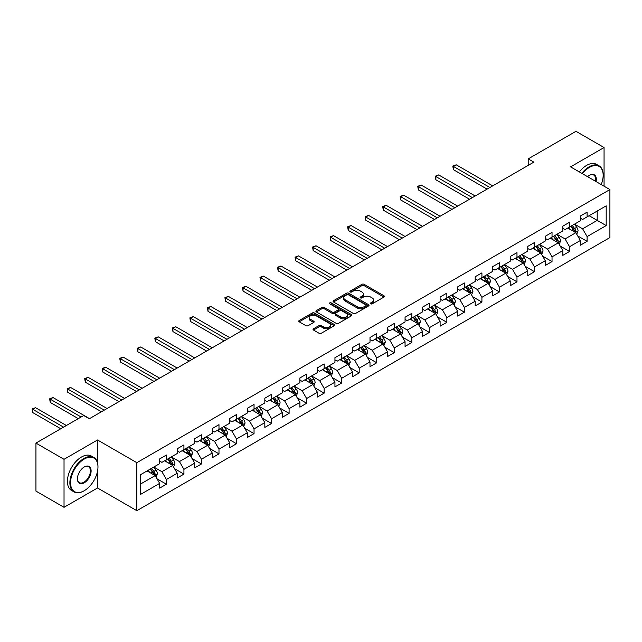 <?xml version="1.0" encoding="UTF-8"?>
<svg xmlns="http://www.w3.org/2000/svg" width="642" height="642" viewBox="0 0 642 642"><rect width="100%" height="100%" fill="white"/><g stroke="black" fill="none" stroke-linecap="round" stroke-linejoin="round"><path stroke-width="0.96" d="M370.707 303.827A1.091 0.634 0 0 0 372.256 303.827L383.972 297.061A1.557 0.899 0 0 0 384.43 296.427A1.557 0.899 0 0 0 383.972 295.785L364.118 284.326A1.557 0.899 0 0 0 361.911 284.326L350.195 291.091A1.091 0.634 0 0 0 349.874 291.54A1.091 0.634 0 0 0 350.195 291.982A1.091 0.634 0 0 0 351.736 291.982L353.252 291.107A4.992 2.881 0 0 1 360.314 291.107L361.968 292.062A4.992 2.881 0 0 1 363.428 294.1A4.992 2.881 0 0 1 361.968 296.139L360.451 297.013A1.091 0.634 0 0 0 360.13 297.463A1.091 0.634 0 0 0 360.451 297.904A1.091 0.634 0 0 0 361.992 297.904L363.508 297.029A4.992 2.881 0 0 1 370.57 297.029L372.224 297.984A4.992 2.881 0 0 1 373.684 300.023A4.992 2.881 0 0 1 372.224 302.061L370.707 302.936A1.091 0.634 0 0 0 370.386 303.385A1.091 0.634 0 0 0 370.707 303.827L370.707 302.936M313.497 328.776A1.557 0.899 0 0 0 313.039 329.41A1.557 0.899 0 0 0 313.497 330.044L319.066 333.262A1.557 0.899 0 0 0 321.273 333.262L334.281 325.751A1.557 0.899 0 0 0 334.739 325.109A1.557 0.899 0 0 0 334.281 324.475L314.428 313.015A1.557 0.899 0 0 0 312.229 313.015L299.212 320.527A1.557 0.899 0 0 0 298.755 321.161A1.557 0.899 0 0 0 299.212 321.803L305.937 325.687A1.557 0.899 0 0 0 308.144 325.687L313.713 322.469A1.557 0.899 0 0 0 314.171 321.835A1.557 0.899 0 0 0 313.713 321.193L310.375 319.267A4.173 2.407 0 0 1 309.155 317.565A4.173 2.407 0 0 1 311.731 315.342A4.173 2.407 0 0 1 316.281 315.864L329.346 323.407A4.173 2.407 0 0 1 330.574 325.109A4.173 2.407 0 0 1 327.998 327.34A4.173 2.407 0 0 1 323.448 326.818L321.273 325.558A1.557 0.899 0 0 0 319.066 325.558L313.497 328.776L313.497 330.044M97.52 439.979L64.031 459.311L35.944 443.092L35.944 491.098L64.031 507.316L97.52 487.984L136.842 510.687L136.842 462.681L97.52 439.979L97.52 462.762M604.058 186.196L604.058 147.532L570.569 166.864L609.9 189.567L136.842 462.681M604.058 147.532L575.962 131.313L528.214 158.879L528.214 165.371M35.944 443.092L83.701 415.518L89.318 418.761L533.831 162.129L528.214 158.879M353.365 313.457A1.557 0.899 0 0 0 355.572 313.457L368.588 305.945A1.557 0.899 0 0 0 369.038 305.311A1.557 0.899 0 0 0 368.588 304.669L348.734 293.209A1.557 0.899 0 0 0 346.528 293.209L333.511 300.721A1.557 0.899 0 0 0 333.054 301.363A1.557 0.899 0 0 0 333.511 301.997L353.365 313.457M330.14 304.059A1.091 0.634 0 0 1 331.248 304.22L351.415 315.856L338.422 323.359A1.557 0.899 0 0 1 336.215 323.359L316.362 311.9L316.362 310.624A1.557 0.899 0 0 0 315.904 311.258A1.557 0.899 0 0 0 316.362 311.9M316.362 310.624L321.931 307.406A1.557 0.899 0 0 1 324.138 307.406L332.187 312.06A1.557 0.899 0 0 0 334.394 312.06L338.085 309.925A1.557 0.899 0 0 0 338.543 309.284A1.557 0.899 0 0 0 338.085 308.65L329.707 303.81A1.091 0.634 0 0 1 329.386 303.369A1.091 0.634 0 0 1 330.06 302.783A1.091 0.634 0 0 1 331.248 302.92L351.431 314.572A1.557 0.899 0 0 1 351.888 315.206A1.557 0.899 0 0 1 351.431 315.848L351.431 314.572M136.842 510.687L609.9 237.572L609.9 189.567M157.017 478.804L166.398 484.22L166.398 479.486L177.184 473.258L177.184 477.993L183.925 474.101L183.925 469.366L194.711 463.139L194.711 467.874L201.452 463.981L201.452 459.247L212.245 453.019L212.245 457.754L218.986 453.862L218.986 449.127L229.772 442.9L229.772 447.634L236.513 443.742L236.513 439.008L247.298 432.78L247.298 437.515L254.039 433.623L254.039 428.88L264.833 422.653L264.833 427.395L271.574 423.503L271.574 418.761L282.36 412.533L282.36 417.268L289.101 413.376L289.101 408.641L299.886 402.414L299.886 407.148L306.627 403.256L306.627 398.522L317.413 392.294L317.413 397.029L324.154 393.137L324.154 388.402L334.947 382.175L334.947 386.909L341.688 383.017L341.688 378.282L352.474 372.055L352.474 376.79L359.215 372.898L359.215 368.163L370.001 361.936L370.001 366.67L376.742 362.778L376.742 358.043L387.527 351.816L387.527 356.551L394.276 352.659L394.276 347.924L405.062 341.696L405.062 346.431L411.803 342.539L411.803 337.804L422.588 331.577L422.588 336.312L429.329 332.42L429.329 327.685L440.115 321.457L440.115 326.192L446.856 322.3L446.856 317.565L457.65 311.338L457.65 316.073L464.391 312.181L464.391 307.438L475.176 301.21L475.176 305.953L481.917 302.061L481.917 297.318L492.703 291.091L492.703 295.826L499.444 291.933L499.444 287.199L510.229 280.971L510.229 285.706L516.979 281.814L516.979 277.079L527.764 270.852L527.764 275.587L534.505 271.694L534.505 266.96L545.291 260.732L545.291 265.467L552.032 261.575L552.032 256.84L562.817 250.613L562.817 255.347L569.558 251.455L569.558 246.721L580.352 240.493L580.352 245.228L587.093 241.336L587.093 236.601L606.192 225.575L606.192 205.849L597.204 211.041L597.204 220.383L606.192 225.575M166.398 484.22L159.657 488.113L159.657 483.378L140.558 494.404L140.558 474.687L159.657 463.652L159.657 458.918L166.398 455.026L166.398 459.76L177.184 453.533L177.184 448.798L183.925 444.906L183.925 449.641L194.711 443.413L194.711 438.679L201.452 434.786L201.452 439.521L212.245 433.294L212.245 428.559L218.986 424.667L218.986 429.402L229.772 423.174L229.772 418.44L236.513 414.547L236.513 419.282L247.298 413.055L247.298 408.32L254.039 404.428L254.039 409.163L264.833 402.935L264.833 398.2L271.574 394.308L271.574 399.043L282.36 392.816L282.36 388.081L289.101 384.189L289.101 388.924L299.886 382.696L299.886 377.961L306.627 374.069L306.627 378.804L317.413 372.577L317.413 367.842L324.154 363.942L324.154 368.685L334.947 362.457L334.947 357.714L341.688 353.822L341.688 358.565L352.474 352.33L352.474 347.595L359.215 343.703L359.215 348.437L370.001 342.21L370.001 337.475L376.742 333.583L376.742 338.318L387.527 332.091L387.527 327.356L394.276 323.464L394.276 328.198L405.062 321.971L405.062 317.236L411.803 313.344L411.803 318.079L422.588 311.851L422.588 307.117L429.329 303.225L429.329 307.959L440.115 301.732L440.115 296.997L446.856 293.105L446.856 297.84L457.65 291.612L457.65 286.878L464.391 282.986L464.391 287.72L475.176 281.493L475.176 276.758L481.917 272.866L481.917 277.601L492.703 271.373L492.703 266.639L499.444 262.747L499.444 267.481L510.229 261.254L510.229 256.519L516.979 252.627L516.979 257.362L527.764 251.134L527.764 246.4L534.505 242.507L534.505 247.242L545.291 241.015L545.291 236.272L552.032 232.38L552.032 237.123L562.817 230.895L562.817 226.153L569.558 222.26L569.558 226.995L580.352 220.768L580.352 216.033L587.093 212.141L587.093 216.876L606.192 205.849M164.601 460.804L172.69 465.474L161.904 471.701L153.815 467.031M159.657 461.06L161.904 462.36L166.398 459.76M161.904 471.701L166.398 479.486M172.69 465.474L177.184 473.258M182.127 450.684L190.217 455.355L179.431 461.582L171.342 456.911M177.184 450.941L179.431 452.241L183.925 449.641M179.431 461.582L183.925 469.366M190.217 455.355L194.711 463.139M199.654 440.564L207.751 445.235L196.958 451.462L188.868 446.792M194.711 440.821L196.958 442.121L201.452 439.521M196.958 451.462L201.452 459.247M207.751 445.235L212.245 453.019M217.189 430.437L225.278 435.116L214.492 441.343L206.403 436.672M212.245 430.702L214.492 431.994L218.986 429.402M214.492 441.343L218.986 449.127M225.278 435.116L229.772 442.9M234.715 420.317L242.804 424.988L232.019 431.215L223.93 426.545M229.772 420.582L232.019 421.874L236.513 419.282M232.019 431.215L236.513 439.008M242.804 424.988L247.298 432.78M252.242 410.198L260.331 414.868L249.545 421.096L241.456 416.425M247.298 410.463L249.545 411.755L254.039 409.163M249.545 421.096L254.039 428.88M260.331 414.868L264.833 422.653M269.776 400.078L277.866 404.749L267.08 410.976L258.983 406.306M264.833 400.343L267.08 401.635L271.574 399.043M267.08 410.976L271.574 418.761M277.866 404.749L282.36 412.533M287.303 389.959L295.392 394.629L284.607 400.857L276.517 396.186M282.36 390.216L284.607 391.516L289.101 388.924M284.607 400.857L289.101 408.641M295.392 394.629L299.886 402.414M304.83 379.839L312.919 384.51L302.133 390.737L294.044 386.067M299.886 380.096L302.133 381.396L306.627 378.804M302.133 390.737L306.627 398.522M312.919 384.51L317.413 392.294M322.356 369.72L330.453 374.39L319.66 380.618L311.571 375.947M317.413 369.977L319.66 371.277L324.154 368.685M319.66 380.618L324.154 388.402M330.453 374.39L334.947 382.175M339.891 359.6L347.98 364.271L337.194 370.498L329.105 365.828M334.947 359.857L337.194 361.157L341.688 358.565M337.194 370.498L341.688 378.282M347.98 364.271L352.474 372.055M357.417 349.481L365.507 354.151L354.721 360.379L346.632 355.708M352.474 349.738L354.721 351.038L359.215 348.437M354.721 360.379L359.215 368.163M365.507 354.151L370.001 361.936M374.944 339.361L383.033 344.032L372.248 350.259L364.158 345.589M370.001 339.618L372.248 340.918L376.742 338.318M372.248 350.259L376.742 358.043M383.033 344.032L387.527 351.816M392.479 329.242L400.568 333.912L389.774 340.14L381.685 335.469M387.527 329.498L389.774 330.799L394.276 328.198M389.774 340.14L394.276 347.924M400.568 333.912L405.062 341.696M410.005 319.122L418.094 323.793L407.309 330.02L399.22 325.35M405.062 319.379L407.309 320.679L411.803 318.079M407.309 330.02L411.803 337.804M418.094 323.793L422.588 331.577M427.532 308.995L435.621 313.673L424.835 319.901L416.746 315.23M422.588 309.259L424.835 310.551L429.329 307.959M424.835 319.901L429.329 327.685M435.621 313.673L440.115 321.457M445.058 298.875L453.156 303.546L442.362 309.781L434.273 305.102M440.115 299.14L442.362 300.432L446.856 297.84M442.362 309.781L446.856 317.565M453.156 303.546L457.65 311.338M462.593 288.756L470.682 293.426L459.897 299.653L451.799 294.983M457.65 289.02L459.897 290.312L464.391 287.72M459.897 299.653L464.391 307.438M470.682 293.426L475.176 301.21M480.12 278.636L488.209 283.307L477.423 289.534L469.334 284.863M475.176 278.901L477.423 280.193L481.917 277.601M477.423 289.534L481.917 297.318M488.209 283.307L492.703 291.091M497.646 268.517L505.736 273.187L494.95 279.414L486.861 274.744M492.703 268.773L494.95 270.073L499.444 267.481M494.95 279.414L499.444 287.199M505.736 273.187L510.229 280.971M515.173 258.397L523.27 263.068L512.476 269.295L504.387 264.624M510.229 258.654L512.476 259.954L516.979 257.362M512.476 269.295L516.979 277.079M523.27 263.068L527.764 270.852M532.708 248.277L540.797 252.948L530.011 259.175L521.922 254.505M527.764 248.534L530.011 249.834L534.505 247.242M530.011 259.175L534.505 266.96M540.797 252.948L545.291 260.732M550.234 238.158L558.323 242.828L547.538 249.056L539.449 244.385M545.291 238.415L547.538 239.715L552.032 237.123M547.538 249.056L552.032 256.84M558.323 242.828L562.817 250.613M567.761 228.038L575.85 232.709L565.064 238.936L556.975 234.266M562.817 228.295L565.064 229.595L569.558 226.995M565.064 238.936L569.558 246.721M575.85 232.709L580.352 240.493M589.115 215.712L597.204 220.383L582.599 228.817L574.502 224.146M580.352 218.176L582.599 219.476L587.093 216.876M582.599 228.817L587.093 236.601M64.031 459.311L64.031 507.316M140.558 484.028L155.163 475.594L147.074 470.923M155.163 475.594L159.657 483.378M577.704 235.919L587.093 241.336M560.177 246.038L569.558 251.455M542.651 256.158L552.032 261.575M525.124 266.278L534.505 271.694M507.589 276.397L516.979 281.814M490.063 286.517L499.444 291.933M472.536 296.644L481.917 302.061M455.009 306.764L464.391 312.181M437.475 316.883L446.856 322.3M419.948 327.003L429.329 332.42M402.422 337.122L411.803 342.539M384.887 347.242L394.276 352.659M367.36 357.361L376.742 362.778M349.834 367.481L359.215 372.898M332.307 377.6L341.688 383.017M314.773 387.72L324.154 393.137M297.246 397.839L306.627 403.256M279.719 407.959L289.101 413.376M262.185 418.086L271.574 423.503M244.658 428.206L254.039 433.623M227.132 438.326L236.513 443.742M209.605 448.445L218.986 453.862M192.07 458.565L201.452 463.981M174.544 468.684L183.925 474.101M97.52 487.984L97.52 471.244M371.14 303.979L372.224 303.361A4.992 2.881 0 0 0 373.684 301.323L373.684 300.023M363.428 294.1L363.428 295.4A4.992 2.881 0 0 1 361.968 297.439L360.884 298.057M383.948 297.069L364.118 285.626A1.557 0.899 0 0 0 361.911 285.626L350.628 292.134M368.564 305.953L348.734 294.509A1.557 0.899 0 0 0 346.528 294.509L333.535 302.005M365.828 305.752A1.091 0.634 0 0 0 366.149 305.311A1.091 0.634 0 0 0 365.828 304.862L348.397 294.798A1.091 0.634 0 0 0 346.857 294.798L345.26 295.721A4.992 2.881 0 0 0 343.799 297.76A4.992 2.881 0 0 0 345.26 299.798L357.169 306.675A4.992 2.881 0 0 0 364.231 306.675L365.828 305.752L365.828 307.053A1.091 0.634 0 0 0 366.149 306.603L366.149 305.311M343.799 297.76L343.799 299.06A4.992 2.881 0 0 0 345.26 301.098L345.26 299.798M365.828 307.053L364.231 307.975A4.992 2.881 0 0 1 357.169 307.975L345.26 301.098M316.386 311.908L321.931 308.706L321.931 307.406M338.543 309.284L338.543 310.584A1.557 0.899 0 0 1 338.085 311.226L334.394 313.352A1.557 0.899 0 0 1 332.187 313.352L324.138 308.706A1.557 0.899 0 0 0 321.931 308.706M340.541 316.883A4.173 2.407 0 0 0 345.091 317.405A4.173 2.407 0 0 0 347.667 315.174A4.173 2.407 0 0 0 346.447 313.473L341.841 310.816A1.557 0.899 0 0 0 339.634 310.816L335.935 312.951A1.557 0.899 0 0 0 335.477 313.585A1.557 0.899 0 0 0 335.935 314.219L340.541 316.883L340.541 318.175A4.173 2.407 0 0 0 345.091 318.697A4.173 2.407 0 0 0 347.667 316.474L347.667 315.174M335.477 313.585L335.477 314.885A1.557 0.899 0 0 0 335.935 315.519L335.935 314.219M340.541 318.175L335.935 315.519M330.574 325.109L330.574 326.409A4.173 2.407 0 0 1 327.998 328.632A4.173 2.407 0 0 1 323.448 328.11L321.273 326.858A1.557 0.899 0 0 0 319.066 326.858L313.513 330.06M309.155 317.565L309.155 318.865A4.173 2.407 0 0 0 310.375 320.567L310.375 319.267M313.713 321.193L313.713 322.469L310.375 320.567M334.265 325.759L314.428 314.307A1.557 0.899 0 0 0 312.229 314.307L299.228 321.811L299.212 320.527M576.741 234.242L578.081 230.879A4.213 2.432 -120 0 0 576.733 227.292L574.413 224.194M570.369 229.547L568.796 227.437M492.703 185.867L456.221 164.809L453.413 166.43L453.413 169.673L487.085 189.117M575.2 232.332L575.802 231.056A4.213 2.432 -120 0 0 574.598 228.528L572.279 225.43M571.228 226.04L573.796 229.475A2.143 1.236 60 0 1 574.189 230.125L575.802 231.056M570.931 226.209L573.25 229.306A4.213 2.432 60 0 1 574.454 231.834M453.413 169.673L452.795 166.069L489.894 187.488M452.795 166.069L456.221 164.809M601.209 184.551A19.388 11.195 120 0 0 603.159 175.298A19.388 11.195 120 0 0 589.452 167.377A19.388 11.195 120 0 0 582.406 173.693M581.829 173.356A19.862 11.468 -60 0 1 589.115 166.8A19.862 11.468 -60 0 1 599.042 165.813A19.862 11.468 -60 0 1 603.159 174.905A19.862 11.468 -60 0 1 603.159 175.105M587.574 176.678A9.694 5.593 -60 0 1 589.452 175.298L589.452 175.298A9.694 5.593 -60 0 1 596.041 181.566M579.357 171.928A19.862 11.468 -60 0 1 586.644 165.371A19.862 11.468 -60 0 1 596.57 164.384L599.042 165.813M595.431 181.213A9.213 5.321 120 0 0 593.722 175.033A9.213 5.321 120 0 0 589.276 175.394M83.925 490.905L84.263 490.705A19.388 11.195 120 0 0 97.969 466.967A19.388 11.195 120 0 0 84.263 459.046A19.388 11.195 120 0 0 70.548 482.792A19.388 11.195 120 0 0 84.263 490.705L83.925 490.905A19.862 11.468 -60 0 1 73.99 491.884A19.862 11.468 -60 0 1 70.949 475.971A19.862 11.468 -60 0 1 83.925 458.468A19.862 11.468 -60 0 1 93.852 457.481A19.862 11.468 -60 0 1 97.969 466.573A19.862 11.468 -60 0 1 97.969 466.774M84.263 482.792A9.694 5.593 -60 0 1 77.409 478.836A9.694 5.593 -60 0 1 84.263 466.967L84.263 466.967A9.694 5.593 -60 0 1 91.116 470.923A9.694 5.593 -60 0 1 84.263 482.792M77.409 478.635A9.213 5.321 120 0 0 79.311 482.664A9.213 5.321 120 0 0 83.925 482.206A9.213 5.321 120 0 0 89.944 474.085A9.213 5.321 120 0 0 88.532 466.702A9.213 5.321 120 0 0 84.086 467.063M73.99 491.884L71.519 490.456A19.862 11.468 -60 0 1 68.477 474.542A19.862 11.468 -60 0 1 81.454 457.04A19.862 11.468 -60 0 1 91.381 456.053L93.852 457.481M559.214 244.369L560.546 240.999A4.213 2.432 -120 0 0 559.206 237.412L556.887 234.314M552.842 239.667L551.269 237.564M475.176 195.987L438.687 174.929L435.878 176.55L435.878 179.792L469.559 199.237M557.673 242.451L558.275 241.175A4.213 2.432 -120 0 0 557.071 238.647L554.752 235.55M553.693 236.16L556.269 239.594A2.143 1.236 60 0 1 556.662 240.244L558.275 241.175M553.404 236.328L555.723 239.426A4.213 2.432 60 0 1 556.927 241.954M435.878 179.792L435.26 176.189L472.368 197.608M435.26 176.189L438.687 174.929M541.688 254.489L543.02 251.118A4.213 2.432 -120 0 0 541.679 247.531L539.36 244.433M535.316 249.786L533.743 247.684M457.65 206.106L421.16 185.048L418.351 186.67L418.351 189.912L452.024 209.356M540.147 252.571L540.749 251.295A4.213 2.432 -120 0 0 539.545 248.767L537.226 245.669M536.166 246.279L538.742 249.714A2.143 1.236 60 0 1 539.128 250.364L540.749 251.295M535.877 246.448L538.197 249.545A4.213 2.432 60 0 1 539.4 252.073M418.351 189.912L417.733 186.308L454.833 207.735M417.733 186.308L421.16 185.048M524.153 264.608L525.493 261.238A4.213 2.432 -120 0 0 524.145 257.651L521.826 254.561M517.789 259.906L516.208 257.803M440.115 216.234L403.633 195.168L400.825 196.789L400.825 200.031L434.498 219.476M522.612 262.69L523.222 261.422A4.213 2.432 -120 0 0 522.01 258.887L519.691 255.789M518.64 256.399L521.208 259.833A2.143 1.236 60 0 1 521.601 260.483L523.222 261.422M518.343 256.567L520.662 259.665A4.213 2.432 60 0 1 521.866 262.201M400.825 200.031L400.207 196.428L437.306 217.855M400.207 196.428L403.633 195.168M506.626 274.728L507.966 271.357A4.213 2.432 -120 0 0 506.618 267.77L504.299 264.681M500.254 270.025L498.682 267.923M422.588 226.353L386.107 205.288L383.298 206.909L383.298 210.151L416.971 229.595M505.085 272.81L505.687 271.542A4.213 2.432 -120 0 0 504.484 269.006L502.164 265.908M501.113 266.518L503.681 269.953A2.143 1.236 60 0 1 504.074 270.603L505.687 271.542M500.816 266.687L503.135 269.784A4.213 2.432 60 0 1 504.339 272.32M383.298 210.151L382.68 206.547L419.78 227.974M382.68 206.547L386.107 205.288M489.1 284.847L490.432 281.477A4.213 2.432 -120 0 0 489.092 277.89L486.772 274.8M482.728 280.145L481.155 278.042M405.062 236.473L368.572 215.407L365.763 217.028L365.763 220.27L399.444 239.715M487.559 282.929L488.161 281.661A4.213 2.432 -120 0 0 486.957 279.126L484.638 276.028M483.578 276.638L486.154 280.072A2.143 1.236 60 0 1 486.54 280.723L488.161 281.661M483.29 276.806L485.609 279.904A4.213 2.432 60 0 1 486.813 282.44M365.763 220.27L365.146 216.675L402.253 238.094M365.146 216.675L368.572 215.407M471.565 294.967L472.905 291.596A4.213 2.432 -120 0 0 471.565 288.017L469.246 284.92M465.201 290.264L463.62 288.162M387.527 246.592L351.046 225.527L348.237 227.148L348.237 230.39L381.91 249.834M470.032 293.049L470.634 291.781A4.213 2.432 -120 0 0 469.422 289.245L467.103 286.147M466.052 286.757L468.628 290.192A2.143 1.236 60 0 1 469.013 290.842L470.634 291.781M465.755 286.926L468.074 290.023A4.213 2.432 60 0 1 469.286 292.559M348.237 230.39L347.619 226.795L384.719 248.213M347.619 226.795L351.046 225.527M454.038 305.086L455.379 301.716A4.213 2.432 -120 0 0 454.03 298.137L451.711 295.039M447.667 300.384L446.094 298.281M370.001 256.712L333.519 235.646L330.71 237.267L330.71 240.509L364.383 259.954M452.498 303.176L453.1 301.9A4.213 2.432 -120 0 0 451.896 299.365L449.577 296.267M448.525 296.877L451.093 300.312A2.143 1.236 60 0 1 451.487 300.97L453.1 301.9M448.228 297.045L450.548 300.143A4.213 2.432 60 0 1 451.751 302.679M330.71 240.509L330.092 236.914L367.192 258.333M330.092 236.914L333.519 235.646M436.512 315.206L437.844 311.843A4.213 2.432 -120 0 0 436.504 308.256L434.185 305.159M430.14 310.503L428.567 308.401M352.474 266.831L315.992 245.766L313.176 247.387L313.176 250.629L346.857 270.073M434.971 313.296L435.573 312.02A4.213 2.432 -120 0 0 434.369 309.484L432.05 306.394M430.991 306.996L433.567 310.431A2.143 1.236 60 0 1 433.96 311.089L435.573 312.02M430.702 307.173L433.021 310.263A4.213 2.432 60 0 1 434.225 312.798M313.176 250.629L312.558 247.034L349.665 268.452M312.558 247.034L315.992 245.766M418.985 325.325L420.317 321.963A4.213 2.432 -120 0 0 418.977 318.376L416.658 315.278M412.613 320.623L411.041 318.52M334.947 276.951L298.458 255.885L295.649 257.506L295.649 260.756L329.322 280.193M417.444 323.416L418.046 322.14A4.213 2.432 -120 0 0 416.843 319.604L414.523 316.514M413.464 317.124L416.04 320.551A2.143 1.236 60 0 1 416.425 321.209L418.046 322.14M413.175 317.292L415.494 320.382A4.213 2.432 60 0 1 416.698 322.918M295.649 260.756L295.031 257.153L332.139 278.572M295.031 257.153L298.458 255.885M401.451 335.445L402.791 332.083A4.213 2.432 -120 0 0 401.443 328.495L399.123 325.398M395.087 330.742L393.506 328.64M317.413 287.07L280.931 266.005L278.122 267.626L278.122 270.876L311.795 290.312M399.91 333.535L400.52 332.259A4.213 2.432 -120 0 0 399.308 329.723L396.989 326.634M395.937 327.243L398.513 330.678A2.143 1.236 60 0 1 398.899 331.328L400.52 332.259M395.641 327.412L397.96 330.502A4.213 2.432 60 0 1 399.172 333.038M278.122 270.876L277.505 267.273L314.604 288.691M277.505 267.273L280.931 266.005M383.924 345.565L385.264 342.202A4.213 2.432 -120 0 0 383.916 338.615L381.597 335.517M377.552 340.862L375.979 338.759M299.886 297.19L263.405 276.124L260.596 277.753L260.596 280.995L294.269 300.432M382.383 343.655L382.985 342.379A4.213 2.432 -120 0 0 381.781 339.851L379.462 336.753M378.411 337.363L380.979 340.798A2.143 1.236 60 0 1 381.372 341.448L382.985 342.379M378.114 337.531L380.433 340.629A4.213 2.432 60 0 1 381.637 343.157M260.596 280.995L259.978 277.392L297.077 298.811M259.978 277.392L263.405 276.124M366.397 355.684L367.73 352.322A4.213 2.432 -120 0 0 366.389 348.734L364.07 345.637M360.026 350.989L358.453 348.879M282.36 307.309L245.87 286.244L243.061 287.873L243.061 291.115L276.742 310.551M364.857 353.774L365.458 352.498A4.213 2.432 -120 0 0 364.255 349.97L361.936 346.873M360.876 347.483L363.452 350.917A2.143 1.236 60 0 1 363.845 351.567L365.458 352.498M360.587 347.651L362.907 350.749A4.213 2.432 60 0 1 364.11 353.277M243.061 291.115L242.443 287.512L279.551 308.93M242.443 287.512L245.87 286.244M348.863 365.812L350.203 362.441A4.213 2.432 -120 0 0 348.863 358.854L346.544 355.756M342.499 361.109L340.918 359.006M264.825 317.429L228.343 296.371L225.535 297.992L225.535 301.234L259.207 320.679M347.33 363.894L347.932 362.618A4.213 2.432 -120 0 0 346.728 360.09L344.409 356.992M343.35 357.602L345.926 361.037A2.143 1.236 60 0 1 346.311 361.687L347.932 362.618M343.061 357.771L345.372 360.868A4.213 2.432 60 0 1 346.584 363.396M225.535 301.234L224.917 297.631L262.016 319.05M224.917 297.631L228.343 296.371M331.336 375.931L332.676 372.561A4.213 2.432 -120 0 0 331.328 368.973L329.009 365.876M324.964 371.228L323.391 369.126M247.298 327.548L210.817 306.491L208.008 308.112L208.008 311.354L241.681 330.799M329.795 374.013L330.397 372.737A4.213 2.432 -120 0 0 329.194 370.209L326.874 367.112M325.823 367.722L328.391 371.156A2.143 1.236 60 0 1 328.784 371.806L330.397 372.737M325.526 367.89L327.845 370.988A4.213 2.432 60 0 1 329.049 373.516M208.008 311.354L207.39 307.751L244.49 329.177M207.39 307.751L210.817 306.491M313.81 386.051L315.142 382.68A4.213 2.432 -120 0 0 313.802 379.093L311.482 376.003M307.438 381.348L305.865 379.245M229.772 337.676L193.29 316.61L190.481 318.231L190.481 321.473L224.154 340.918M312.269 384.133L312.871 382.857A4.213 2.432 -120 0 0 311.667 380.329L309.348 377.231M308.296 377.841L310.864 381.276A2.143 1.236 60 0 1 311.258 381.926L312.871 382.857M308 378.01L310.319 381.107A4.213 2.432 60 0 1 311.522 383.635M190.481 321.473L189.863 317.87L226.963 339.297M189.863 317.87L193.29 316.61M296.283 396.17L297.615 392.8A4.213 2.432 -120 0 0 296.275 389.212L293.956 386.123M289.911 391.468L288.338 389.365M212.245 347.795L175.756 326.73L172.947 328.351L172.947 331.593L206.628 351.038M294.742 394.252L295.344 392.984A4.213 2.432 -120 0 0 294.14 390.448L291.821 387.351M290.762 387.961L293.338 391.395A2.143 1.236 60 0 1 293.723 392.045L295.344 392.984M290.473 388.129L292.792 391.227A4.213 2.432 60 0 1 293.996 393.763M172.947 331.593L172.329 327.99L209.436 349.417M172.329 327.99L175.756 326.73M278.748 406.29L280.089 402.919A4.213 2.432 -120 0 0 278.74 399.332L276.421 396.242M272.385 401.587L270.804 399.485M194.711 357.915L158.229 336.849L155.42 338.47L155.42 341.713L189.093 361.157M277.208 404.372L277.817 403.104A4.213 2.432 -120 0 0 276.606 400.568L274.286 397.47M273.235 398.08L275.811 401.515A2.143 1.236 60 0 1 276.196 402.165L277.817 403.104M272.938 398.249L275.257 401.346A4.213 2.432 60 0 1 276.469 403.882M155.42 341.713L154.802 338.117L191.902 359.536M154.802 338.117L158.229 336.849M261.222 416.409L262.562 413.039A4.213 2.432 -120 0 0 261.214 409.46L258.895 406.362M254.85 411.707L253.277 409.604M177.184 368.035L140.702 346.969L137.894 348.59L137.894 351.832L171.566 371.277M259.681 414.491L260.283 413.223A4.213 2.432 -120 0 0 259.079 410.687L256.76 407.59M255.709 408.2L258.277 411.634A2.143 1.236 60 0 1 258.67 412.284L260.283 413.223M255.412 408.368L257.731 411.466A4.213 2.432 60 0 1 258.935 414.002M137.894 351.832L137.276 348.237L174.375 369.656M137.276 348.237L140.702 346.969M243.695 426.529L245.027 423.158A4.213 2.432 -120 0 0 243.687 419.579L241.368 416.481M237.323 421.826L235.75 419.724M159.657 378.154L123.168 357.088L120.359 358.709L120.359 361.952L154.04 381.396M242.154 424.619L242.756 423.343A4.213 2.432 -120 0 0 241.553 420.807L239.233 417.709M238.174 418.319L240.75 421.754A2.143 1.236 60 0 1 241.143 422.404L242.756 423.343M237.885 418.488L240.204 421.585A4.213 2.432 60 0 1 241.408 424.121M120.359 361.952L119.741 358.356L156.849 379.775M119.741 358.356L123.168 357.088M226.161 436.648L227.501 433.286A4.213 2.432 -120 0 0 226.161 429.699L223.841 426.601M219.797 431.946L218.224 429.843M142.123 388.274L105.641 367.208L102.832 368.829L102.832 372.071L136.505 391.516M224.628 434.738L225.23 433.462A4.213 2.432 -120 0 0 224.026 430.926L221.707 427.837M220.647 428.439L223.223 431.873A2.143 1.236 60 0 1 223.609 432.531L225.23 433.462M220.358 428.615L222.678 431.705A4.213 2.432 60 0 1 223.881 434.241M102.832 372.071L102.214 368.476L139.314 389.895M102.214 368.476L105.641 367.208M208.634 446.768L209.974 443.405A4.213 2.432 -120 0 0 208.626 439.818L206.307 436.721M202.27 442.065L200.689 439.963M124.596 398.393L88.114 377.327L85.306 378.949L85.306 382.199L118.979 401.635M207.093 444.858L207.695 443.582A4.213 2.432 -120 0 0 206.491 441.046L204.172 437.956M203.121 438.558L205.689 441.993A2.143 1.236 60 0 1 206.082 442.651L207.695 443.582M202.824 438.735L205.143 441.824A4.213 2.432 60 0 1 206.347 444.36M85.306 382.199L84.688 378.595L121.787 400.014M84.688 378.595L88.114 377.327M191.107 456.887L192.44 453.525A4.213 2.432 -120 0 0 191.099 449.938L188.78 446.84M184.736 452.185L183.163 450.082M107.07 408.513L70.588 387.447L67.779 389.068L67.779 392.318L101.452 411.755M189.567 454.977L190.168 453.701A4.213 2.432 -120 0 0 188.965 451.166L186.645 448.076M185.594 448.686L188.162 452.12A2.143 1.236 60 0 1 188.555 452.771L190.168 453.701M185.297 448.854L187.616 451.944A4.213 2.432 60 0 1 188.82 454.48M67.779 392.318L67.161 388.715L104.261 410.134M67.161 388.715L70.588 387.447M173.581 467.007L174.913 463.644A4.213 2.432 -120 0 0 173.573 460.057L171.254 456.96M167.209 462.304L165.636 460.202M89.543 418.632L53.053 397.567L50.245 399.188L50.245 402.438L78.3 418.632M172.04 465.097L172.642 463.821A4.213 2.432 -120 0 0 171.438 461.293L169.119 458.195M168.06 458.805L170.636 462.24A2.143 1.236 60 0 1 171.021 462.89L172.642 463.821M167.771 458.974L170.09 462.071A4.213 2.432 60 0 1 171.294 464.599M50.245 402.438L49.627 398.834L81.117 417.011M49.627 398.834L53.053 397.567M156.046 477.126L157.386 473.764A4.213 2.432 -120 0 0 156.038 470.177L153.719 467.079M149.682 472.424L148.101 470.321M66.391 425.51L35.527 407.686L32.718 409.315L32.718 412.557L60.773 428.752M154.513 475.216L155.115 473.94A4.213 2.432 -120 0 0 153.903 471.413L151.584 468.315M150.533 468.925L153.109 472.36A2.143 1.236 60 0 1 153.494 473.01L155.115 473.94M150.236 469.093L152.555 472.191A4.213 2.432 60 0 1 153.767 474.719M32.718 412.557L32.1 408.954L63.582 427.131M32.1 408.954L35.527 407.686M372.224 303.361L372.224 302.061M360.451 297.904L360.451 297.013M361.968 297.439L361.968 296.139M350.195 291.982L350.195 291.091M361.911 285.626L361.911 284.326M364.118 285.626L364.118 284.326M383.972 297.061L383.972 295.785M333.511 301.997L333.511 300.721M346.528 294.509L346.528 293.209M348.734 294.509L348.734 293.209M368.588 305.945L368.588 304.669M357.169 307.975L357.169 306.675M364.231 307.975L364.231 306.675M324.138 308.706L324.138 307.406M332.187 313.352L332.187 312.06M334.394 313.352L334.394 312.06M338.085 311.226L338.085 309.925M331.248 304.22L331.248 302.92M319.066 326.858L319.066 325.558M321.273 326.858L321.273 325.558M323.448 328.11L323.448 326.818M312.229 314.307L312.229 313.015M314.428 314.307L314.428 313.015M334.281 325.751L334.281 324.475M575.441 232.468L578.049 230.96M574.598 228.528L576.733 227.292M571.605 230.253L573.25 229.306M557.906 242.588L560.522 241.079M557.071 238.647L559.206 237.412M554.078 240.373L555.723 239.426M540.379 252.707L542.996 251.199M539.545 248.767L541.679 247.531M536.543 250.492L538.197 249.545M522.853 262.827L525.461 261.318M522.01 258.887L524.145 257.651M519.017 260.612L520.662 259.665M505.326 272.946L507.934 271.438M504.484 269.006L506.618 267.77M501.49 270.731L503.135 269.784M487.792 283.066L490.408 281.557M486.957 279.126L489.092 277.89M483.964 280.859L485.609 279.904M470.265 293.185L472.881 291.685M469.422 289.245L471.565 288.017M466.429 290.978L468.074 290.023M452.738 303.313L455.347 301.804M451.896 299.365L454.03 298.137M448.902 301.098L450.548 300.143M435.204 313.432L437.82 311.924M434.369 309.484L436.504 308.256M431.376 311.218L433.021 310.263M417.677 323.552L420.293 322.043M416.843 319.604L418.977 318.376M413.841 321.337L415.494 320.382M400.151 333.671L402.759 332.163M399.308 329.723L401.443 328.495M396.315 331.457L397.96 330.502M382.624 343.791L385.232 342.282M381.781 339.851L383.916 338.615M378.788 341.576L380.433 340.629M365.089 353.911L367.705 352.402M364.255 349.97L366.389 348.734M361.261 351.696L362.907 350.749M347.563 364.03L350.179 362.521M346.728 360.09L348.863 358.854M343.727 361.815L345.372 360.868M330.036 374.15L332.644 372.641M329.194 370.209L331.328 368.973M326.2 371.935L327.845 370.988M312.502 384.269L315.118 382.76M311.667 380.329L313.802 379.093M308.674 382.054L310.319 381.107M294.975 394.389L297.591 392.88M294.14 390.448L296.275 389.212M291.139 392.174L292.792 391.227M277.448 404.508L280.056 402.999M276.606 400.568L278.74 399.332M273.612 402.301L275.257 401.346M259.922 414.628L262.53 413.119M259.079 410.687L261.214 409.46M256.086 412.421L257.731 411.466M242.387 424.755L245.003 423.247M241.553 420.807L243.687 419.579M238.559 422.54L240.204 421.585M224.861 434.875L227.477 433.366M224.026 430.926L226.161 429.699M221.025 432.66L222.678 431.705M207.334 444.994L209.942 443.486M206.491 441.046L208.626 439.818M203.498 442.779L205.143 441.824M189.807 455.114L192.415 453.605M188.965 451.166L191.099 449.938M185.971 452.899L187.616 451.944M172.273 465.233L174.889 463.725M171.438 461.293L173.573 460.057M168.437 463.018L170.09 462.071M154.746 475.353L157.354 473.844M153.903 471.413L156.038 470.177M150.91 473.138L152.555 472.191"/></g></svg>
